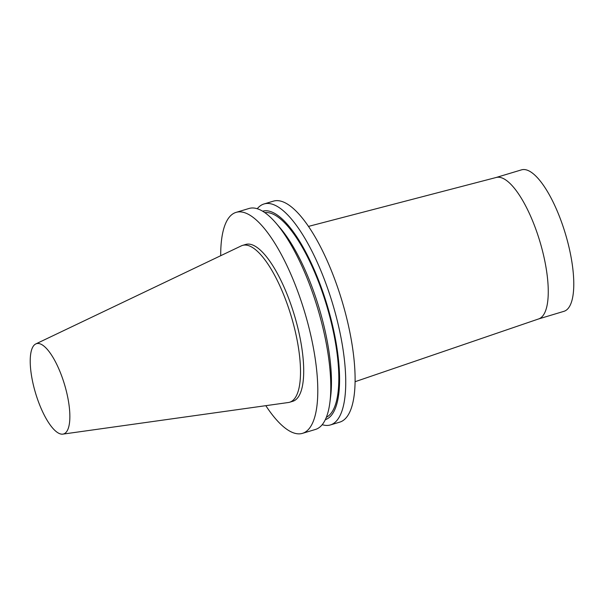 <?xml version="1.0" encoding="UTF-8"?>
<svg xmlns="http://www.w3.org/2000/svg" width="604" height="604" viewBox="0 0 604 604"><rect width="100%" height="100%" fill="white"/><g stroke="black" fill="none" stroke-linecap="round" stroke-linejoin="round"><path stroke-width="0.91" d="M36.451 395.998A47.142 15.115 73.3 0 1 35.764 343.948A47.142 15.115 73.3 0 1 64.515 384.469A47.142 15.115 73.3 0 1 62.892 434.125A47.142 15.115 73.3 0 1 36.451 395.998M35.764 343.948L241.283 245.888A81.872 26.251 73.3 0 1 242.491 245.42A81.872 26.251 73.3 0 1 291.219 316.262A81.872 26.251 73.3 0 1 289.671 402.226A81.872 26.251 73.3 0 1 288.402 402.506L62.892 434.125M242.491 245.42L245.685 244.461A81.872 26.251 73.3 0 1 294.412 315.303A81.872 26.251 73.3 0 1 292.857 401.267L289.671 402.226M220.702 255.711A115.372 36.987 73.3 0 1 236.036 212.389A115.372 36.987 73.3 0 1 304.695 312.208A115.372 36.987 73.3 0 1 302.513 433.34A115.372 36.987 73.3 0 1 265.82 405.669M236.036 212.389L248.991 208.486A115.372 36.987 73.3 0 1 276.066 223.216A115.372 36.987 73.3 0 1 329.92 402.219A115.372 36.987 73.3 0 1 315.469 429.444L302.513 433.34M276.066 223.216L279.833 227.602A108.848 34.896 73.3 0 1 330.645 396.481L329.92 402.219M264.809 212.631A107.006 34.307 73.3 0 1 326.666 305.594A107.006 34.307 73.3 0 1 326.371 417.266M262.612 211.204A108.848 34.896 73.3 0 1 327.225 305.428A108.848 34.896 73.3 0 1 325.329 419.659M257.244 208.735A115.372 36.987 73.3 0 1 263.986 203.978A115.372 36.987 73.3 0 1 332.645 303.797A115.372 36.987 73.3 0 1 330.464 424.929A115.372 36.987 73.3 0 1 322.211 424.68M263.986 203.978L273.355 201.162A115.372 36.987 73.3 0 1 342.007 300.981A115.372 36.987 73.3 0 1 339.826 422.113L330.464 424.929M308.433 226.417L496.209 177.478A73.847 23.677 73.3 0 1 539.878 241.449A73.847 23.677 73.3 0 1 538.753 318.897L355.144 381.69M496.065 177.516L521.448 169.875A73.847 23.677 73.3 0 1 565.397 233.771A73.847 23.677 73.3 0 1 564 311.309L538.617 318.942"/></g></svg>
